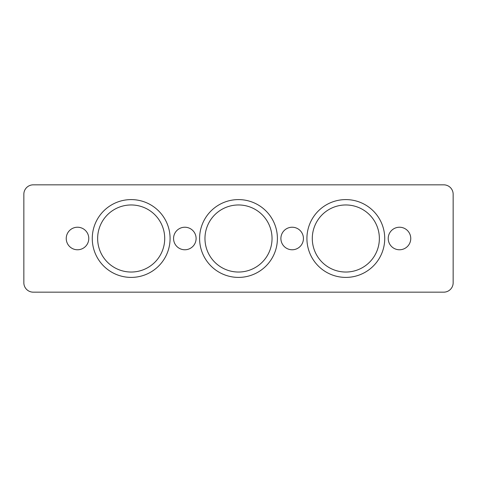 <?xml version="1.0" encoding="UTF-8"?>
<svg xmlns="http://www.w3.org/2000/svg" width="477" height="477" viewBox="0 0 477 477"><rect width="100%" height="100%" fill="white"/><g stroke="black" fill="none" stroke-linecap="round" stroke-linejoin="round"><path stroke-width="0.72" d="M88.782 238.5A11.269 11.269 0 0 1 71.878 248.261A11.269 11.269 0 0 1 71.878 228.739A11.269 11.269 0 0 1 88.782 238.5M164.714 238.5L164.714 238.5A33.539 33.539 0 0 0 114.408 209.457A33.539 33.539 0 0 0 114.408 267.543A33.539 33.539 0 0 0 164.714 238.5M196.107 238.5A11.269 11.269 0 0 1 179.203 248.261A11.269 11.269 0 0 1 179.203 228.739A11.269 11.269 0 0 1 196.107 238.5M272.039 238.5L272.039 238.5A33.539 33.539 0 0 0 221.733 209.457A33.539 33.539 0 0 0 221.733 267.543A33.539 33.539 0 0 0 272.039 238.5M303.432 238.5A11.269 11.269 0 0 1 286.528 248.261A11.269 11.269 0 0 1 286.528 228.739A11.269 11.269 0 0 1 303.432 238.5M170.08 238.5A38.905 38.905 0 0 1 111.725 272.194A38.905 38.905 0 0 1 111.725 204.806A38.905 38.905 0 0 1 170.08 238.5M277.405 238.5A38.905 38.905 0 0 1 219.05 272.194A38.905 38.905 0 0 1 219.05 204.806A38.905 38.905 0 0 1 277.405 238.5M33.241 184.837L443.759 184.837A9.391 9.391 0 0 1 453.15 194.228L453.15 282.772A9.391 9.391 0 0 1 443.759 292.162L33.241 292.162A9.391 9.391 0 0 1 23.85 282.772L23.85 194.228A9.391 9.391 0 0 1 33.241 184.837M410.757 238.5A11.269 11.269 0 0 1 393.853 248.261A11.269 11.269 0 0 1 393.853 228.739A11.269 11.269 0 0 1 410.757 238.5M384.73 238.5A38.905 38.905 0 0 1 326.375 272.194A38.905 38.905 0 0 1 326.375 204.806A38.905 38.905 0 0 1 384.73 238.5M379.364 238.5L379.364 238.5A33.539 33.539 0 0 0 329.058 209.457A33.539 33.539 0 0 0 329.058 267.543A33.539 33.539 0 0 0 379.364 238.5"/></g></svg>
